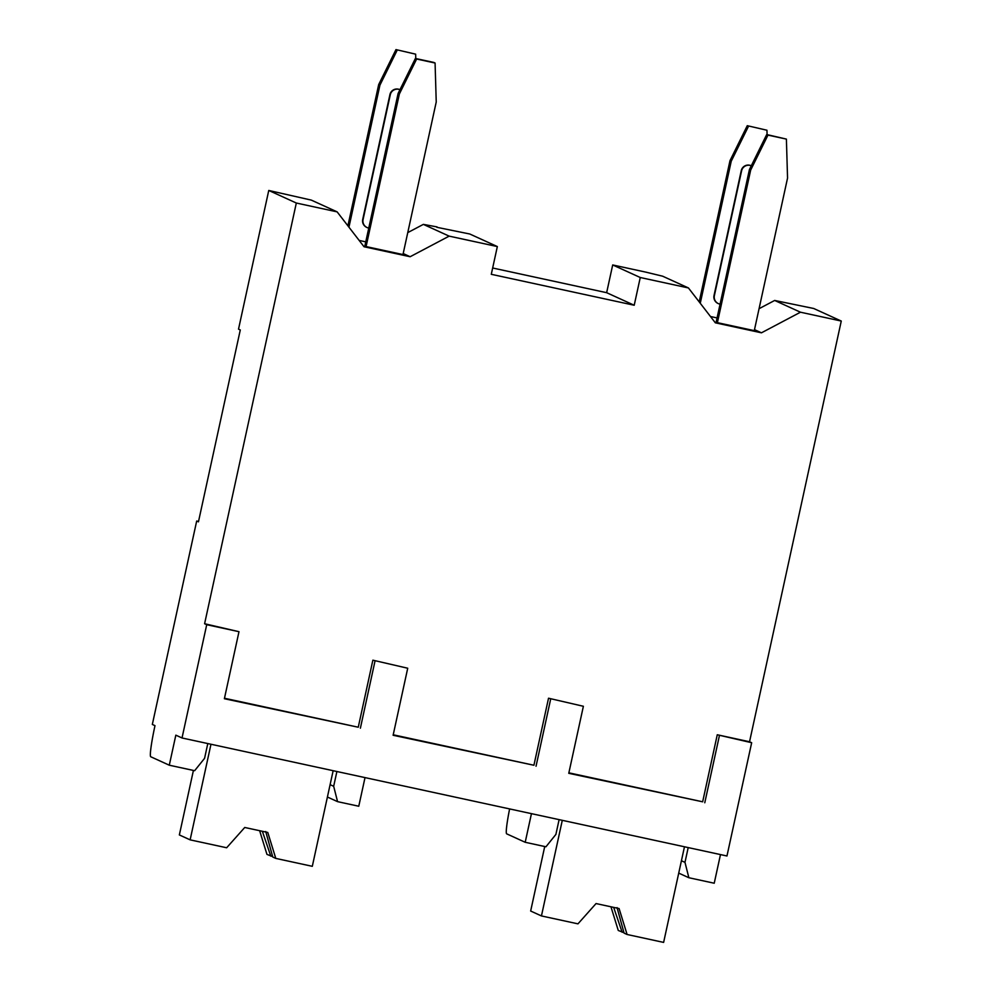 <?xml version="1.0" encoding="UTF-8"?>
<svg xmlns="http://www.w3.org/2000/svg" width="992" height="992" viewBox="0 0 992 992"><rect width="100%" height="100%" fill="white"/><g stroke="black" fill="none" stroke-linecap="round" stroke-linejoin="round"><path stroke-width="1.49" d="M688.2 847.59L684.976 862.358L688.87 877.734L714.228 883.227L720.477 854.583M207.799 743.554L204.575 758.322L194.643 770.697L169.285 765.204L175.832 735.159L182.02 737.974L726.962 855.984L751.663 742.723L749.543 741.756L841.266 321.048L813.7 308.487L774.665 300.452L759.066 308.698M436.877 227.304L469.774 234L497.339 246.562L449.153 236.133L410.142 256.73L364.039 246.748L337.131 211.866L311.327 200.111L268.758 190.464L238.514 329.158L240.287 329.964L198.45 521.829L196.689 521.023L152.334 724.445L154.988 725.648A30.764 2.468 -77.8 0 0 150.734 756.747L169.285 765.204M198.536 521.42L196.689 521.023M437.038 226.908L423.361 224.378L407.762 232.612M841.266 321.048L800.47 312.207L761.459 332.816L715.356 322.822L688.436 287.953L662.644 276.198L645.432 272.044L612.696 264.951L606.645 292.69L492.664 268.001M337.131 211.866L296.323 203.025L268.758 190.464M800.47 312.207L774.665 300.452M449.153 236.133L423.361 224.378M688.436 287.953L640.262 277.512L612.696 264.951M372.868 660.176L407.724 668.236L372.868 660.176L358.261 727.223L224.477 698.244M182.02 737.974L206.72 624.7L238.985 631.693L204.6 623.732L296.323 203.025M497.339 246.562L491.288 274.3L634.21 305.251L640.262 277.512M749.543 741.756L717.266 734.762L702.658 801.809L568.875 772.83M548.526 698.219L583.383 706.279L548.526 698.219L533.919 765.254L393.216 734.787M206.72 624.7L204.6 623.732M751.663 742.723L717.266 734.762M238.985 631.693L224.378 698.728L358.261 727.223M374.988 661.143L360.381 728.19M407.724 668.236L393.117 735.27L533.919 765.254M550.647 699.186L536.04 766.221M583.383 706.279L568.763 773.314L702.658 801.809M719.386 735.729L704.779 802.764M336.896 771.516L333.672 786.284L337.565 801.648L358.769 806.236L365.019 777.604M509.615 808.914A30.764 2.468 -77.8 0 0 506.652 833.826L525.202 842.282L531.452 813.651M525.202 842.282L545.947 846.784L555.892 834.408L559.116 819.64M333.672 786.284L330.113 784.66M337.565 801.648L327.41 797.022M688.87 877.734L678.726 873.109M193.415 770.437L179.354 834.942L190.129 839.852L226.647 847.763L244.739 827.477L267.79 832.462L275.788 858.402L272.763 857.026L265.72 831.532M259.644 830.701L266.947 854.385L272.664 856.617M333.151 770.697L312.306 866.314L275.788 858.402M262.359 831.296L270.816 856.146M210.974 744.248L190.129 839.852M684.976 862.358L681.417 860.746M544.732 846.511L530.658 911.028L541.446 915.938L577.964 923.85L596.043 903.563L619.095 908.548L627.093 934.489L624.08 933.112L617.036 907.606M610.96 906.787L618.264 930.459L623.98 932.691M684.468 846.784L663.623 942.4L627.093 934.489M613.664 907.37L622.133 932.232M562.29 820.322L541.446 915.938M403.198 253.555L410.142 256.73M366.085 246.574L402.975 254.56L436.232 102.002L435.079 63.017L433.839 62.446L415.4 58.454L416.64 59.024L399.354 94.004L366.085 246.574L364.858 246.016L398.114 93.446L399.354 94.004M359.166 240.424L365.763 241.85M416.64 59.024L435.079 63.017M398.114 93.446L415.4 58.454M395.969 49.6L415.648 54.163L395.969 49.6L378.684 84.593L379.924 85.151L348.948 227.18M397.197 50.158L379.924 85.151M415.772 58.54L415.648 54.163M363.072 219.567L390.29 94.748A7.093 7.08 -65.5 0 1 399.962 89.702L399.788 89.627A7.093 7.08 114.5 0 0 389.93 94.587L362.712 219.406A7.093 7.08 114.5 0 0 366.693 227.366L367.04 227.528A7.093 7.08 -65.5 0 1 363.072 219.567L362.712 219.406M347.894 225.816L378.684 84.593M368.764 228.061A7.093 7.08 -65.5 0 1 367.04 227.528M606.645 292.69L634.21 305.251M754.503 329.642L761.459 332.816M717.402 322.66L754.28 330.646L787.549 178.076L786.396 139.103L766.717 134.54L767.957 135.11L750.671 170.091L717.402 322.66L716.162 322.09L749.431 169.533L750.671 170.091M710.483 316.51L717.067 317.936M767.957 135.11L786.396 139.103M749.431 169.533L766.717 134.54M747.274 125.686L766.952 130.237L747.274 125.686L729.988 160.667L731.228 161.237L700.265 303.267M748.514 126.244L731.228 161.237M767.089 134.627L766.952 130.237M714.376 295.653L741.594 170.822A7.093 7.08 -65.5 0 1 751.279 165.788L751.105 165.701A7.093 7.08 114.5 0 0 741.247 170.661L714.029 295.492A7.093 7.08 114.5 0 0 717.997 303.453L718.357 303.614A7.093 7.08 -65.5 0 1 714.376 295.653L714.029 295.492M699.199 301.89L729.988 160.667M720.08 304.147A7.093 7.08 -65.5 0 1 718.357 303.614"/></g></svg>
